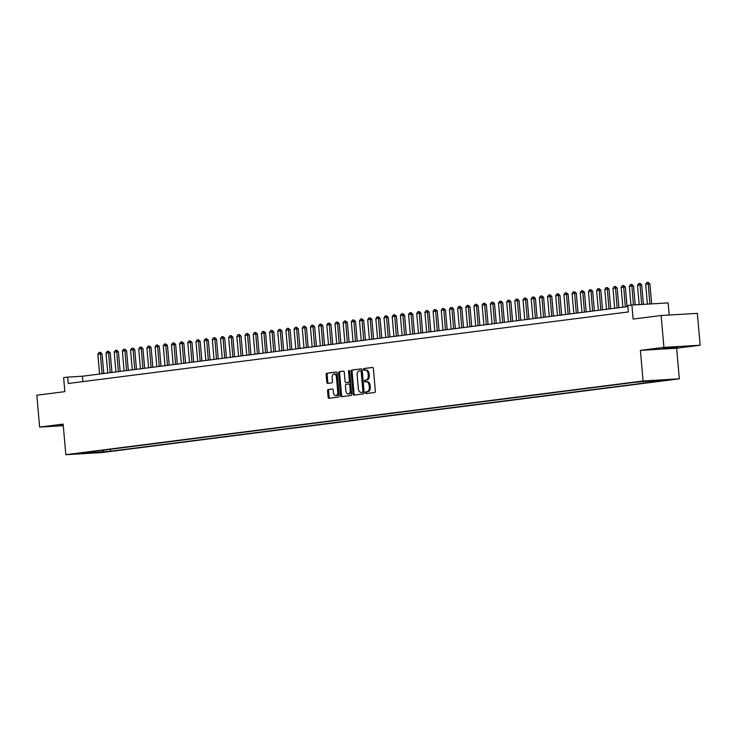 <?xml version="1.0" encoding="UTF-8"?>
<svg xmlns="http://www.w3.org/2000/svg" width="737" height="737" viewBox="0 0 737 737"><rect width="100%" height="100%" fill="white"/><g stroke="black" fill="none" stroke-linecap="round" stroke-linejoin="round"><path stroke-width="1.11" d="M365.488 392.747A0.884 0.562 -93.4 0 0 366.123 393.549L374.654 392.462A1.253 0.811 -93.4 0 0 375.345 391.107L373.373 368.574A1.253 0.811 -93.4 0 0 372.461 367.431L363.94 368.518A0.884 0.562 -93.4 0 0 364.087 370.269L365.193 370.131A4.026 2.589 -93.4 0 1 365.303 370.121A4.026 2.589 -93.4 0 1 368.113 373.806L368.279 375.686A4.026 2.589 -93.4 0 1 366.059 380.016L364.953 380.154A0.884 0.562 -93.4 0 0 365.11 381.913L366.215 381.766A4.026 2.589 -93.4 0 1 366.326 381.757A4.026 2.589 -93.4 0 1 369.126 385.442L369.292 387.321A4.026 2.589 -93.4 0 1 367.072 391.651L365.976 391.798A0.884 0.562 -93.4 0 0 365.488 392.747M366.436 381.757L367.192 381.711A4.026 2.589 -93.4 0 1 367.302 381.702A4.026 2.589 -93.4 0 1 370.112 385.387L370.269 387.266A4.026 2.589 -93.4 0 1 368.058 391.596L366.952 391.734A0.884 0.562 -93.4 0 0 366.888 393.447M372.729 367.459L364.916 368.463A0.884 0.562 -93.4 0 0 364.852 370.177M365.414 370.112L366.169 370.066A4.026 2.589 -93.4 0 1 366.28 370.057A4.026 2.589 -93.4 0 1 369.09 373.751L369.255 375.621A4.026 2.589 -93.4 0 1 367.035 379.96L365.93 380.099A0.884 0.562 -93.4 0 0 365.865 381.812M63.216 424.908L60.222 425.387L63.253 425.332M677.672 347.284L663.236 348.371L677.672 347.284M106.146 451.864L98.933 452.407L106.146 451.864M328.251 389.458A1.253 0.811 -93.4 0 0 327.56 390.813L328.112 397.142A1.253 0.811 -93.4 0 0 329.024 398.284L338.495 397.077A1.253 0.811 -93.4 0 0 339.186 395.723L337.214 373.198A1.253 0.811 -93.4 0 0 336.302 372.047L326.832 373.254A1.253 0.811 -93.4 0 0 326.141 374.608L326.813 382.245A1.253 0.811 -93.4 0 0 327.725 383.397L331.779 382.872A1.253 0.811 -93.4 0 0 332.47 381.517L332.138 377.731A3.363 2.165 -93.4 0 1 334.082 374.101A3.363 2.165 -93.4 0 1 336.431 377.187L337.73 392.02A3.363 2.165 -93.4 0 1 335.777 395.649A3.363 2.165 -93.4 0 1 333.437 392.563L333.216 390.094A1.253 0.811 -93.4 0 0 332.304 388.943L329.236 389.403A1.253 0.811 -93.4 0 0 328.536 390.757L329.098 397.077A1.253 0.811 -93.4 0 0 329.743 398.192M663.917 347.376L640.407 350.379L676.64 348.223L700.15 345.229L663.917 347.376L661.126 315.5L633.12 319.075L631.895 305.044L627.804 305.569L628.366 311.944L68.274 383.48L67.712 377.104L63.631 377.62L64.856 391.651L36.85 395.225L39.641 427.101L63.29 425.7M640.407 350.379L643.088 380.974L65.823 454.701L63.142 424.097L39.641 427.101M353.078 393.954A1.253 0.811 -93.4 0 0 353.99 395.096L363.461 393.89A1.253 0.811 -93.4 0 0 364.152 392.535L362.18 370.011A1.253 0.811 -93.4 0 0 361.268 368.859L351.798 370.066A1.253 0.811 -93.4 0 0 351.107 371.42L353.078 393.954L354.055 393.89A1.253 0.811 -93.4 0 0 354.7 395.004M350.978 395.483L341.507 396.69A1.253 0.811 -93.4 0 1 340.595 395.548L338.624 373.014A1.253 0.811 -93.4 0 1 339.315 371.66L343.368 371.144A1.253 0.811 -93.4 0 1 344.28 372.296L345.082 381.425A1.253 0.811 -93.4 0 0 345.994 382.577L348.684 382.236A1.253 0.811 -93.4 0 0 349.375 380.882L348.546 371.365A0.884 0.562 -93.4 0 1 349.67 371.227L351.669 394.129A1.253 0.811 -93.4 0 1 350.978 395.483M661.126 315.5L697.359 313.345L700.15 345.229M665.06 380.062L672.052 379.537L665.06 380.062M643.088 380.974L679.321 378.827L102.056 452.555L65.823 454.701M110.338 449.275L110.504 451.219L663.236 380.624L656.381 381.029L655.856 380.439M110.504 451.219L79.771 453.651L88.762 452.5L81.908 452.914L634.64 382.319L665.373 379.877L656.381 381.029M669.187 315.021L668.127 302.898L631.895 305.044M676.64 348.223L679.321 378.827M627.896 306.564L82.406 376.229L67.712 377.104M82.876 381.609L82.406 376.229M88.762 452.5L89.094 451.993M102.452 450.289L103.65 451.624M94.658 452.767L94.354 451.32M361.526 368.887L352.774 370.011A1.253 0.811 -93.4 0 0 352.083 371.365L354.055 393.89M362.42 392.25A0.884 0.562 -93.4 0 0 362.908 391.301L361.176 371.531A0.884 0.562 -93.4 0 0 360.54 370.72L359.37 370.868A4.026 2.589 -93.4 0 0 357.159 375.207L358.339 388.721A4.026 2.589 -93.4 0 0 361.148 392.406A4.026 2.589 -93.4 0 0 361.259 392.397L363.396 392.195A0.884 0.562 -93.4 0 0 363.885 391.246L362.908 391.301M361.545 370.665L361.517 370.665A0.884 0.562 -93.4 0 1 362.153 371.466L363.885 391.246M362.014 392.351A4.026 2.589 -93.4 0 0 362.125 392.351A4.026 2.589 -93.4 0 0 362.236 392.342L361.259 392.397M363.396 392.195L362.236 392.342M343.635 371.181L340.291 371.605A1.253 0.811 -93.4 0 0 339.6 372.959L341.572 395.483A1.253 0.811 -93.4 0 0 342.226 396.598M346.906 382.521A1.253 0.811 -93.4 0 0 346.97 382.521L349.66 382.181A1.253 0.811 -93.4 0 0 350.351 380.826L349.522 371.31L348.546 371.365M349.568 370.831A0.884 0.562 -93.4 0 0 349.522 371.31M345.911 390.914A3.363 2.165 -93.4 0 0 348.26 393.991A3.363 2.165 -93.4 0 0 350.204 390.361L349.743 385.138A1.253 0.811 -93.4 0 0 348.831 383.986L346.15 384.327A1.253 0.811 -93.4 0 0 345.45 385.681L345.911 390.914M348.26 393.991L349.237 393.936A3.363 2.165 -93.4 0 0 351.18 390.306L350.204 390.361M348.905 383.986L349.817 383.931A1.253 0.811 -93.4 0 1 350.729 385.082L351.18 390.306M332.571 388.979L329.236 389.403M335.777 395.649L336.763 395.594A3.363 2.165 -93.4 0 0 338.707 391.964L337.73 392.02M334.082 374.101L335.068 374.046A3.363 2.165 -93.4 0 1 337.408 377.132L338.707 391.964M336.569 372.084L327.818 373.198A1.253 0.811 -93.4 0 0 327.127 374.553L327.79 382.19A1.253 0.811 -93.4 0 0 328.435 383.304M651.637 303.874L649.887 283.837L648.127 283.938L645.667 284.252L647.408 304.123M645.667 284.252L646.874 282.474L648.099 282.317L649.887 283.837M649.877 303.985L648.099 282.317M643.41 304.363L641.706 284.878L639.946 284.979L637.496 285.293L639.182 304.611M637.496 285.293L638.693 283.515L639.919 283.358L641.706 284.878M641.651 304.473L639.919 283.358M635.193 304.851L633.534 285.919L631.766 286.03L629.315 286.343L630.964 305.164M629.315 286.343L630.522 284.556L631.747 284.399L633.534 285.919M633.424 304.952L631.747 284.399M627.076 306.666L625.354 286.969L621.144 287.384L622.876 307.209M621.144 287.384L622.341 285.606L623.566 285.449L625.354 286.969M625.326 306.887L623.566 285.449M618.905 307.716L617.182 288.01L615.413 288.112L612.963 288.425L614.695 308.25M612.963 288.425L614.17 286.647L615.395 286.49L617.182 288.01M617.155 307.937L615.395 286.49M610.724 308.757L609.002 289.051L607.242 289.162L604.791 289.475L606.523 309.291M604.791 289.475L605.989 287.697L607.214 287.541L609.002 289.051M608.974 308.978L607.214 287.541M602.553 309.798L600.83 290.102L596.611 290.516L598.343 310.341M596.611 290.516L597.818 288.738L599.043 288.582L600.83 290.102M600.793 310.028L599.043 288.582M594.372 310.848L592.649 291.143L590.89 291.244L588.43 291.557L590.171 311.382M588.43 291.557L589.637 289.779L590.862 289.623L592.649 291.143M592.622 311.069L590.862 289.623M586.201 311.889L584.478 292.184L582.709 292.294L580.259 292.607L581.99 312.424M580.259 292.607L581.456 290.829L582.691 290.673L584.478 292.184M584.441 312.11L582.691 290.673M578.02 312.93L576.297 293.234L572.078 293.648L573.819 313.474M572.078 293.648L573.285 291.87L574.51 291.714L576.297 293.234M576.27 313.161L574.51 291.714M569.848 313.98L568.116 294.275L566.357 294.376L563.906 294.689L565.638 314.515M563.906 294.689L565.104 292.911L566.329 292.755L568.116 294.275M568.089 314.202L566.329 292.755M561.668 315.021L559.945 295.316L558.185 295.426L555.726 295.74L557.467 315.556M555.726 295.74L556.932 293.962L558.158 293.805L559.945 295.316M559.917 315.243L558.158 293.805M553.487 316.062L551.764 296.366L547.554 296.781L549.286 316.606M547.554 296.781L548.752 295.003L549.977 294.846L551.764 296.366M551.737 316.293L549.977 294.846M545.316 317.113L543.593 297.407L541.824 297.518L539.373 297.831L541.105 317.647M539.373 297.831L540.58 296.044L541.806 295.887L543.593 297.407M543.565 317.334L541.806 295.887M537.135 318.154L535.412 298.457L533.652 298.559L531.202 298.872L532.934 318.688M531.202 298.872L532.4 297.094L533.625 296.937L535.412 298.457M535.384 318.375L533.625 296.937M528.963 319.195L527.241 299.498L523.021 299.913L524.753 319.738M523.021 299.913L524.228 298.135L525.453 297.978L527.241 299.498M527.213 319.425L525.453 297.978M520.783 320.245L519.06 300.539L517.3 300.65L514.85 300.963L516.582 320.779M514.85 300.963L516.047 299.176L517.273 299.019L519.06 300.539M519.032 320.466L517.273 299.019M512.611 321.286L510.888 301.59L509.12 301.691L506.669 302.004L508.401 321.82M506.669 302.004L507.876 300.226L509.101 300.07L510.888 301.59M510.852 321.507L509.101 300.07M504.43 322.336L502.708 302.631L500.948 302.732L498.488 303.045L500.23 322.87M498.488 303.045L499.695 301.267L500.92 301.111L502.708 302.631M502.68 322.557L500.92 301.111M496.259 323.377L494.536 303.672L492.767 303.782L490.317 304.095L492.049 323.912M490.317 304.095L491.515 302.317L492.749 302.161L494.536 303.672M494.499 323.598L492.749 302.161M488.078 324.418L486.356 304.722L482.136 305.136L483.877 324.962M482.136 305.136L483.343 303.358L484.568 303.202L486.356 304.722M486.328 324.648L484.568 303.202M479.907 325.468L478.175 305.763L476.415 305.864L473.965 306.177L475.697 326.003M473.965 306.177L475.162 304.399L476.388 304.243L478.175 305.763M478.147 325.69L476.388 304.243M471.726 326.509L470.003 306.804L468.244 306.914L465.784 307.228L467.525 327.044M465.784 307.228L466.991 305.45L468.216 305.293L470.003 306.804M469.976 326.731L468.216 305.293M463.545 327.55L461.823 307.854L457.613 308.269L459.344 328.094M457.613 308.269L458.81 306.491L460.035 306.334L461.823 307.854M461.795 327.781L460.035 306.334M455.374 328.601L453.651 308.895L451.882 308.996L449.432 309.31L451.164 329.135M449.432 309.31L450.639 307.532L451.864 307.375L453.651 308.895M453.623 328.822L451.864 307.375M447.193 329.642L445.47 309.936L443.711 310.047L441.26 310.36L442.992 330.176M441.26 310.36L442.458 308.582L443.683 308.425L445.47 309.936M445.443 329.863L443.683 308.425M439.022 330.683L437.299 310.986L433.08 311.401L434.812 331.226M433.08 311.401L434.286 309.623L435.512 309.466L437.299 310.986M437.271 330.913L435.512 309.466M430.841 331.733L429.118 312.027L427.359 312.129L424.908 312.451L426.64 332.267M424.908 312.451L426.106 310.664L427.331 310.507L429.118 312.027M429.091 331.954L427.331 310.507M422.67 332.774L420.947 313.078L419.178 313.179L416.727 313.492L418.459 333.308M416.727 313.492L417.934 311.714L419.16 311.558L420.947 313.078M420.91 332.995L419.16 311.558M414.489 333.815L412.766 314.119L408.547 314.533L410.288 334.358M408.547 314.533L409.754 312.755L410.979 312.599L412.766 314.119M412.738 334.045L410.979 312.599M406.317 334.865L404.595 315.16L402.826 315.27L400.375 315.583L402.107 335.399M400.375 315.583L401.573 313.796L402.807 313.64L404.595 315.16M404.558 335.086L402.807 313.64M398.137 335.906L396.414 316.21L394.654 316.311L392.195 316.624L393.936 336.44M392.195 316.624L393.401 314.846L394.627 314.69L396.414 316.21M396.386 336.127L394.627 314.69M389.965 336.947L388.233 317.251L384.023 317.665L385.755 337.491M384.023 317.665L385.221 315.887L386.446 315.731L388.233 317.251M388.206 337.178L386.446 315.731M381.784 337.997L380.062 318.292L378.302 318.402L375.842 318.716L377.584 338.532M375.842 318.716L377.049 316.928L378.274 316.772L380.062 318.292M380.034 338.219L378.274 316.772M373.604 339.038L371.881 319.342L370.121 319.443L367.671 319.757L369.403 339.573M367.671 319.757L368.868 317.979L370.094 317.822L371.881 319.342M371.853 339.26L370.094 317.822M365.432 340.089L363.709 320.383L361.941 320.484L359.49 320.798L361.222 340.623M359.49 320.798L360.697 319.02L361.922 318.863L363.709 320.383M363.682 340.31L361.922 318.863M357.252 341.13L355.529 321.424L353.769 321.535L351.319 321.848L353.051 341.664M351.319 321.848L352.516 320.07L353.742 319.913L355.529 321.424M355.501 341.351L353.742 319.913M349.08 342.171L347.357 322.474L343.138 322.889L344.87 342.714M343.138 322.889L344.345 321.111L345.57 320.954L347.357 322.474M347.33 342.401L345.57 320.954M340.899 343.221L339.177 323.515L337.417 323.617L334.967 323.93L336.698 343.755M334.967 323.93L336.164 322.152L337.389 321.995L339.177 323.515M339.149 343.442L337.389 321.995M332.728 344.262L331.005 324.556L329.236 324.667L326.786 324.98L328.518 344.796M326.786 324.98L327.993 323.202L329.218 323.046L331.005 324.556M330.968 344.483L329.218 323.046M324.547 345.303L322.824 325.607L318.605 326.021L320.346 345.846M318.605 326.021L319.812 324.243L321.037 324.087L322.824 325.607M322.797 345.533L321.037 324.087M316.376 346.353L314.653 326.648L312.884 326.749L310.434 327.062L312.166 346.887M310.434 327.062L311.631 325.284L312.866 325.128L314.653 326.648M314.616 346.574L312.866 325.128M308.195 347.394L306.472 327.689L304.713 327.799L302.253 328.112L303.994 347.928M302.253 328.112L303.46 326.334L304.685 326.178L306.472 327.689M306.445 347.615L304.685 326.178M300.023 348.435L298.292 328.739L294.081 329.153L295.813 348.979M294.081 329.153L295.279 327.375L296.504 327.219L298.292 328.739M298.264 348.665L296.504 327.219M291.843 349.485L290.12 329.78L288.36 329.89L285.901 330.204L287.642 350.02M285.901 330.204L287.108 328.416L288.333 328.26L290.12 329.78M290.092 349.707L288.333 328.26M283.662 350.526L281.939 330.83L280.18 330.931L277.729 331.245L279.461 351.061M277.729 331.245L278.927 329.467L280.152 329.31L281.939 330.83M281.912 350.748L280.152 329.31M275.491 351.567L273.768 331.871L269.549 332.286L271.28 352.111M269.549 332.286L270.755 330.508L271.981 330.351L273.768 331.871M273.74 351.798L271.981 330.351M267.31 352.618L265.587 332.912L263.828 333.023L261.377 333.336L263.109 353.152M261.377 333.336L262.575 331.549L263.8 331.392L265.587 332.912M265.56 352.839L263.8 331.392M259.138 353.659L257.416 333.962L255.647 334.064L253.196 334.377L254.928 354.193M253.196 334.377L254.403 332.599L255.628 332.442L257.416 333.962M257.388 353.88L255.628 332.442M250.958 354.709L249.235 335.003L247.475 335.105L245.025 335.418L246.757 355.243M245.025 335.418L246.222 333.64L247.448 333.483L249.235 335.003M249.207 354.93L247.448 333.483M242.786 355.75L241.063 336.044L239.295 336.155L236.844 336.468L238.576 356.284M236.844 336.468L238.051 334.69L239.276 334.534L241.063 336.044M241.027 355.971L239.276 334.534M234.606 356.791L232.883 337.095L228.663 337.509L230.405 357.334M228.663 337.509L229.87 335.731L231.096 335.575L232.883 337.095M232.855 357.021L231.096 335.575M226.434 357.841L224.711 338.136L222.942 338.237L220.492 338.55L222.224 358.375M220.492 338.55L221.69 336.772L222.924 336.616L224.711 338.136M224.674 358.062L222.924 336.616M218.253 358.882L216.531 339.177L214.771 339.287L212.311 339.6L214.052 359.416M212.311 339.6L213.518 337.822L214.743 337.666L216.531 339.177M216.503 359.103L214.743 337.666M210.082 359.923L208.35 340.227L204.14 340.641L205.872 360.467M204.14 340.641L205.337 338.863L206.563 338.707L208.35 340.227M208.322 360.153L206.563 338.707M201.901 360.973L200.178 341.268L198.419 341.369L195.959 341.682L197.7 361.508M195.959 341.682L197.166 339.904L198.391 339.748L200.178 341.268M200.151 361.194L198.391 339.748M193.72 362.014L191.998 342.309L190.238 342.419L187.788 342.733L189.52 362.549M187.788 342.733L188.985 340.955L190.21 340.798L191.998 342.309M191.97 362.236L190.21 340.798M185.549 363.055L183.826 343.359L179.607 343.774L181.339 363.599M179.607 343.774L180.814 341.996L182.039 341.839L183.826 343.359M183.799 363.286L182.039 341.839M177.368 364.106L175.646 344.4L173.886 344.501L171.435 344.824L173.167 364.64M171.435 344.824L172.633 343.037L173.858 342.88L175.646 344.4M175.618 364.327L173.858 342.88M169.197 365.147L167.474 345.45L165.705 345.552L163.255 345.865L164.987 365.681M163.255 345.865L164.462 344.087L165.687 343.93L167.474 345.45M167.446 365.368L165.687 343.93M161.016 366.188L159.293 346.491L155.083 346.906L156.815 366.731M155.083 346.906L156.281 345.128L157.506 344.971L159.293 346.491M159.266 366.418L157.506 344.971M152.845 367.238L151.122 347.532L149.353 347.643L146.903 347.956L148.634 367.772M146.903 347.956L148.109 346.169L149.335 346.012L151.122 347.532M151.085 367.459L149.335 346.012M144.664 368.279L142.941 348.583L141.182 348.684L138.722 348.997L140.463 368.813M138.722 348.997L139.929 347.219L141.154 347.063L142.941 348.583M142.914 368.5L141.154 347.063M136.492 369.32L134.77 349.624L130.55 350.038L132.282 369.863M130.55 350.038L131.748 348.26L132.982 348.104L134.77 349.624M134.733 369.55L132.982 348.104M128.312 370.37L126.589 350.665L124.829 350.775L122.37 351.088L124.111 370.904M122.37 351.088L123.576 349.301L124.802 349.145L126.589 350.665M126.561 370.591L124.802 349.145M120.14 371.411L118.408 351.715L116.649 351.816L114.198 352.129L115.93 371.945M114.198 352.129L115.396 350.351L116.621 350.195L118.408 351.715M118.381 371.632L116.621 350.195M111.96 372.461L110.237 352.756L108.477 352.857L106.017 353.17L107.759 372.996M106.017 353.17L107.224 351.392L108.45 351.236L110.237 352.756M110.209 372.682L108.45 351.236M103.779 373.502L102.056 353.797L100.296 353.907L97.846 354.221L99.578 374.037M97.846 354.221L99.044 352.443L100.269 352.286L102.056 353.797M102.028 373.723L100.269 352.286M368.058 391.596L367.072 391.651M370.269 387.266L369.292 387.321M370.112 385.387L369.126 385.442M365.93 380.099L364.953 380.154M367.035 379.96L366.059 380.016M369.255 375.621L368.279 375.686M369.09 373.751L368.113 373.806M364.916 368.463L363.94 368.518M366.952 391.734L365.976 391.798M352.083 371.365L351.107 371.42M352.774 370.011L351.798 370.066M362.153 371.466L361.176 371.531M341.572 395.483L340.595 395.548M339.6 372.959L338.624 373.014M340.291 371.605L339.315 371.66M349.66 382.181L348.684 382.236M350.351 380.826L349.375 380.882M350.729 385.082L349.743 385.138M337.408 377.132L336.431 377.187M327.79 382.19L326.813 382.245M327.127 374.553L326.141 374.608M327.818 373.198L326.832 373.254M329.098 397.077L328.112 397.142M328.536 390.757L327.56 390.813M367.302 381.702L366.326 381.757M366.28 370.057L365.303 370.121M362.125 392.351L361.148 392.406M349.854 383.922L348.868 383.986"/></g></svg>
